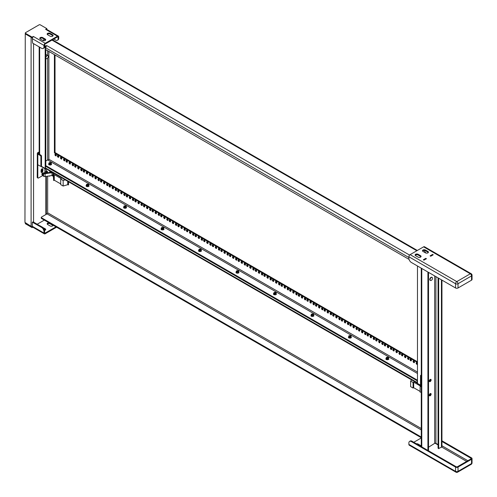 <?xml version="1.0" encoding="UTF-8"?>
<svg xmlns="http://www.w3.org/2000/svg" width="497" height="497" viewBox="0 0 497 497"><rect width="100%" height="100%" fill="white"/><g stroke="black" fill="none" stroke-linecap="round" stroke-linejoin="round"><path stroke-width="0.75" d="M41.065 171.403A1.305 0.752 120 0 0 41.673 170.042L41.673 169.042M41.673 170.042L42.288 170.403L42.288 168.98L42.288 170.403A1.305 0.752 -60 0 1 41.102 172.105A1.305 0.752 120 0 0 42.288 170.403L42.904 170.757L42.904 169.334A1.305 0.752 120 0 0 42.636 168.738A1.305 0.752 120 0 0 41.63 169.086A1.305 0.752 120 0 0 41.065 170.403L41.065 171.819A1.305 0.752 120 0 0 41.332 172.416A1.305 0.752 120 0 0 42.338 172.068A1.305 0.752 120 0 0 42.904 170.757M32.342 226.613A1.739 1 180 0 1 31.1 226.321L31.1 37.275L25.335 33.858M44.32 220.103L37.238 224.19M31.1 226.321L24.956 222.42L25.26 33.902M420.561 385.2L417.474 383.423L417.474 265.994M45.649 46.942L45.569 45.979L46.73 45.587L45.649 46.942A1.739 1 120 0 0 45.5 47.718L45.5 49.489L409.062 259.391M417.356 383.181L417.325 383.131A1.739 1 -60 0 1 417.169 382.535L417.169 380.764L45.5 166.178L45.5 167.955A1.739 1 120 0 0 45.649 168.551L417.393 383.249M45.5 166.178L46.115 165.824L417.474 380.23M40.971 166.048L45.19 168.483L45.19 46.83L44.6 46.488A3.473 2.007 60 0 1 43.879 48.079L43.264 48.433A3.473 2.007 60 0 1 41.524 48.259L32.622 43.115L32.311 38.685L43.984 45.42A1.739 1 -60 0 1 45.215 43.295L33.342 36.443L32.112 37.151L25.552 33.361A0.87 0.503 180 0 1 25.297 33.007A0.87 0.503 180 0 1 25.552 32.653L39.07 24.85A0.87 0.503 180 0 1 40.3 24.85L46.861 28.64L45.631 29.348L57.497 36.2L45.215 43.295M45.606 46.122L45.569 46.693L46.19 46.973M44.581 39.381L42.736 40.443A1.739 1 0 0 0 44.649 40.673A1.739 1 0 0 0 45.724 39.748A1.739 1 0 0 0 45.215 39.039L42.754 37.617A1.739 1 0 0 0 40.86 37.399A1.739 1 0 0 0 39.791 38.325A1.739 1 0 0 0 40.3 39.039L42.754 40.456M44.6 45.42L45.569 45.979M58.093 157.226A0.975 0.565 60 0 1 57.453 156.369A0.975 0.565 60 0 1 57.602 155.586A0.975 0.565 60 0 1 58.584 156.145A0.975 0.565 60 0 1 58.584 157.276A0.975 0.565 60 0 1 58.093 157.226M58.019 155.592A0.975 0.565 -120 0 0 58.708 156.872A0.975 0.565 -120 0 0 58.783 156.909M61.162 159.003A0.975 0.565 60 0 1 60.528 158.139A0.975 0.565 60 0 1 60.677 157.356A0.975 0.565 60 0 1 61.653 157.922A0.975 0.565 60 0 1 61.653 159.046A0.975 0.565 60 0 1 61.162 159.003M61.094 157.369A0.975 0.565 -120 0 0 61.777 158.642A0.975 0.565 -120 0 0 61.852 158.68M64.237 160.773A0.975 0.565 60 0 1 63.597 159.91A0.975 0.565 60 0 1 63.746 159.133A0.975 0.565 60 0 1 64.722 159.692A0.975 0.565 60 0 1 64.722 160.823A0.975 0.565 60 0 1 64.237 160.773M64.163 159.139A0.975 0.565 -120 0 0 64.852 160.419A0.975 0.565 -120 0 0 64.921 160.456M66.691 162.19A0.975 0.565 60 0 1 66.058 161.332A0.975 0.565 60 0 1 66.207 160.55A0.975 0.565 60 0 1 67.182 161.115A0.975 0.565 60 0 1 67.182 162.239A0.975 0.565 60 0 1 66.691 162.19M66.623 160.562A0.975 0.565 -120 0 0 67.306 161.836A0.975 0.565 -120 0 0 67.381 161.873M69.766 163.967A0.975 0.565 60 0 1 69.126 163.103A0.975 0.565 60 0 1 69.276 162.32A0.975 0.565 60 0 1 70.251 162.886A0.975 0.565 60 0 1 70.251 164.016A0.975 0.565 60 0 1 69.766 163.967M69.692 162.333A0.975 0.565 -120 0 0 70.381 163.612A0.975 0.565 -120 0 0 70.45 163.65M72.835 165.737A0.975 0.565 60 0 1 72.202 164.88A0.975 0.565 60 0 1 72.351 164.097A0.975 0.565 60 0 1 73.326 164.662A0.975 0.565 60 0 1 73.326 165.787A0.975 0.565 60 0 1 72.835 165.737M72.767 164.109A0.975 0.565 -120 0 0 73.45 165.383A0.975 0.565 -120 0 0 73.525 165.42M75.296 167.16A0.975 0.565 60 0 1 74.656 166.296A0.975 0.565 60 0 1 74.805 165.513A0.975 0.565 60 0 1 75.78 166.079A0.975 0.565 60 0 1 75.78 167.203A0.975 0.565 60 0 1 75.296 167.16M75.221 165.526A0.975 0.565 -120 0 0 75.911 166.806A0.975 0.565 -120 0 0 75.979 166.843M78.364 168.93A0.975 0.565 60 0 1 77.731 168.073A0.975 0.565 60 0 1 77.88 167.29A0.975 0.565 60 0 1 78.855 167.849A0.975 0.565 60 0 1 78.855 168.98A0.975 0.565 60 0 1 78.364 168.93M78.296 167.296A0.975 0.565 -120 0 0 78.98 168.576A0.975 0.565 -120 0 0 79.054 168.613M81.44 170.707A0.975 0.565 60 0 1 80.8 169.844A0.975 0.565 60 0 1 80.949 169.061A0.975 0.565 60 0 1 81.924 169.626A0.975 0.565 60 0 1 81.924 170.751A0.975 0.565 60 0 1 81.44 170.707M81.365 169.073A0.975 0.565 -120 0 0 82.055 170.347A0.975 0.565 -120 0 0 82.123 170.384M83.894 172.124A0.975 0.565 60 0 1 83.26 171.26A0.975 0.565 60 0 1 83.409 170.477A0.975 0.565 60 0 1 84.384 171.043A0.975 0.565 60 0 1 84.384 172.173A0.975 0.565 60 0 1 83.894 172.124M83.825 170.49A0.975 0.565 -120 0 0 84.509 171.769A0.975 0.565 -120 0 0 84.583 171.807M86.969 173.894A0.975 0.565 60 0 1 86.329 173.037A0.975 0.565 60 0 1 86.478 172.254A0.975 0.565 60 0 1 87.453 172.819A0.975 0.565 60 0 1 87.453 173.944A0.975 0.565 60 0 1 86.969 173.894M86.894 172.266A0.975 0.565 -120 0 0 87.584 173.54A0.975 0.565 -120 0 0 87.652 173.577M90.038 175.671A0.975 0.565 60 0 1 89.398 174.807A0.975 0.565 60 0 1 89.553 174.025A0.975 0.565 60 0 1 90.529 174.59A0.975 0.565 60 0 1 90.529 175.721A0.975 0.565 60 0 1 90.038 175.671M89.963 174.037A0.975 0.565 -120 0 0 90.653 175.317A0.975 0.565 -120 0 0 90.727 175.354M92.498 177.087A0.975 0.565 60 0 1 91.858 176.23A0.975 0.565 60 0 1 92.007 175.447A0.975 0.565 60 0 1 92.982 176.006A0.975 0.565 60 0 1 92.982 177.137A0.975 0.565 60 0 1 92.498 177.087M92.423 175.46A0.975 0.565 -120 0 0 93.113 176.733A0.975 0.565 -120 0 0 93.181 176.77M95.567 178.864A0.975 0.565 60 0 1 94.927 178.001A0.975 0.565 60 0 1 95.076 177.218A0.975 0.565 60 0 1 96.058 177.783A0.975 0.565 60 0 1 96.058 178.908A0.975 0.565 60 0 1 95.567 178.864M95.492 177.23A0.975 0.565 -120 0 0 96.182 178.51A0.975 0.565 -120 0 0 96.256 178.547M98.642 180.635A0.975 0.565 60 0 1 98.002 179.777A0.975 0.565 60 0 1 98.151 178.995A0.975 0.565 60 0 1 99.127 179.554A0.975 0.565 60 0 1 99.127 180.684A0.975 0.565 60 0 1 98.642 180.635M98.568 179.001A0.975 0.565 -120 0 0 99.251 180.281A0.975 0.565 -120 0 0 99.325 180.318M101.096 182.051A0.975 0.565 60 0 1 100.456 181.194A0.975 0.565 60 0 1 100.605 180.411A0.975 0.565 60 0 1 101.587 180.976A0.975 0.565 60 0 1 101.587 182.101A0.975 0.565 60 0 1 101.096 182.051M101.021 180.423A0.975 0.565 -120 0 0 101.711 181.697A0.975 0.565 -120 0 0 101.786 181.734M104.165 183.828A0.975 0.565 60 0 1 103.531 182.964A0.975 0.565 60 0 1 103.68 182.182A0.975 0.565 60 0 1 104.656 182.747A0.975 0.565 60 0 1 104.656 183.878A0.975 0.565 60 0 1 104.165 183.828M104.097 182.194A0.975 0.565 -120 0 0 104.78 183.474A0.975 0.565 -120 0 0 104.855 183.511M107.24 185.598A0.975 0.565 60 0 1 106.6 184.741A0.975 0.565 60 0 1 106.749 183.958A0.975 0.565 60 0 1 107.731 184.524A0.975 0.565 60 0 1 107.731 185.648A0.975 0.565 60 0 1 107.24 185.598M107.166 183.971A0.975 0.565 -120 0 0 107.855 185.244A0.975 0.565 -120 0 0 107.924 185.282M109.694 187.021A0.975 0.565 60 0 1 109.06 186.158A0.975 0.565 60 0 1 109.21 185.375A0.975 0.565 60 0 1 110.185 185.94A0.975 0.565 60 0 1 110.185 187.071A0.975 0.565 60 0 1 109.694 187.021M109.626 185.387A0.975 0.565 -120 0 0 110.309 186.667A0.975 0.565 -120 0 0 110.384 186.704M112.769 188.792A0.975 0.565 60 0 1 112.129 187.934A0.975 0.565 60 0 1 112.279 187.152A0.975 0.565 60 0 1 113.254 187.717A0.975 0.565 60 0 1 113.254 188.841A0.975 0.565 60 0 1 112.769 188.792M112.695 187.164A0.975 0.565 -120 0 0 113.384 188.438A0.975 0.565 -120 0 0 113.453 188.475M115.838 190.568A0.975 0.565 60 0 1 115.205 189.705A0.975 0.565 60 0 1 115.354 188.922A0.975 0.565 60 0 1 116.329 189.487A0.975 0.565 60 0 1 116.329 190.612A0.975 0.565 60 0 1 115.838 190.568M115.77 188.935A0.975 0.565 -120 0 0 116.453 190.214A0.975 0.565 -120 0 0 116.528 190.252M118.298 191.985A0.975 0.565 60 0 1 117.659 191.128A0.975 0.565 60 0 1 117.808 190.345A0.975 0.565 60 0 1 118.783 190.904A0.975 0.565 60 0 1 118.783 192.035A0.975 0.565 60 0 1 118.298 191.985M118.224 190.351A0.975 0.565 -120 0 0 118.913 191.631A0.975 0.565 -120 0 0 118.982 191.668M121.367 193.762A0.975 0.565 60 0 1 120.734 192.898A0.975 0.565 60 0 1 120.883 192.115A0.975 0.565 60 0 1 121.858 192.681A0.975 0.565 60 0 1 121.858 193.805A0.975 0.565 60 0 1 121.367 193.762M121.299 192.128A0.975 0.565 -120 0 0 121.982 193.401A0.975 0.565 -120 0 0 122.057 193.439M124.443 195.532A0.975 0.565 60 0 1 123.803 194.669A0.975 0.565 60 0 1 123.952 193.886A0.975 0.565 60 0 1 124.927 194.451A0.975 0.565 60 0 1 124.927 195.582A0.975 0.565 60 0 1 124.443 195.532M124.368 193.898A0.975 0.565 -120 0 0 125.058 195.178A0.975 0.565 -120 0 0 125.126 195.215M126.897 196.949A0.975 0.565 60 0 1 126.263 196.091A0.975 0.565 60 0 1 126.412 195.309A0.975 0.565 60 0 1 127.387 195.874A0.975 0.565 60 0 1 127.387 196.998A0.975 0.565 60 0 1 126.897 196.949M126.828 195.321A0.975 0.565 -120 0 0 127.512 196.595A0.975 0.565 -120 0 0 127.586 196.632M129.972 198.725A0.975 0.565 60 0 1 129.332 197.862A0.975 0.565 60 0 1 129.481 197.079A0.975 0.565 60 0 1 130.456 197.644A0.975 0.565 60 0 1 130.456 198.775A0.975 0.565 60 0 1 129.972 198.725M129.897 197.092A0.975 0.565 -120 0 0 130.587 198.371A0.975 0.565 -120 0 0 130.655 198.409M133.041 200.496A0.975 0.565 60 0 1 132.401 199.639A0.975 0.565 60 0 1 132.556 198.856A0.975 0.565 60 0 1 133.531 199.421A0.975 0.565 60 0 1 133.531 200.546A0.975 0.565 60 0 1 133.041 200.496M132.966 198.868A0.975 0.565 -120 0 0 133.656 200.142A0.975 0.565 -120 0 0 133.73 200.179M135.501 201.919A0.975 0.565 60 0 1 134.861 201.055A0.975 0.565 60 0 1 135.01 200.272A0.975 0.565 60 0 1 135.985 200.838A0.975 0.565 60 0 1 135.985 201.962A0.975 0.565 60 0 1 135.501 201.919M135.426 200.285A0.975 0.565 -120 0 0 136.116 201.565A0.975 0.565 -120 0 0 136.184 201.602M138.57 203.689A0.975 0.565 60 0 1 137.93 202.832A0.975 0.565 60 0 1 138.085 202.049A0.975 0.565 60 0 1 139.061 202.608A0.975 0.565 60 0 1 139.061 203.739A0.975 0.565 60 0 1 138.57 203.689M138.495 202.055A0.975 0.565 -120 0 0 139.185 203.335A0.975 0.565 -120 0 0 139.259 203.372M141.645 205.466A0.975 0.565 60 0 1 141.005 204.602A0.975 0.565 60 0 1 141.154 203.82A0.975 0.565 60 0 1 142.13 204.385A0.975 0.565 60 0 1 142.13 205.51A0.975 0.565 60 0 1 141.645 205.466M141.57 203.832A0.975 0.565 -120 0 0 142.254 205.106A0.975 0.565 -120 0 0 142.328 205.143M144.099 206.882A0.975 0.565 60 0 1 143.459 206.019A0.975 0.565 60 0 1 143.608 205.236A0.975 0.565 60 0 1 144.59 205.801A0.975 0.565 60 0 1 144.59 206.932A0.975 0.565 60 0 1 144.099 206.882M144.024 205.249A0.975 0.565 -120 0 0 144.714 206.528A0.975 0.565 -120 0 0 144.789 206.566M147.174 208.653A0.975 0.565 60 0 1 146.534 207.796A0.975 0.565 60 0 1 146.683 207.013A0.975 0.565 60 0 1 147.659 207.578A0.975 0.565 60 0 1 147.659 208.703A0.975 0.565 60 0 1 147.174 208.653M147.1 207.025A0.975 0.565 -120 0 0 147.783 208.299A0.975 0.565 -120 0 0 147.857 208.336M150.243 210.43A0.975 0.565 60 0 1 149.603 209.566A0.975 0.565 60 0 1 149.752 208.783A0.975 0.565 60 0 1 150.734 209.349A0.975 0.565 60 0 1 150.734 210.48A0.975 0.565 60 0 1 150.243 210.43M150.169 208.796A0.975 0.565 -120 0 0 150.858 210.076A0.975 0.565 -120 0 0 150.926 210.113M152.697 211.846A0.975 0.565 60 0 1 152.063 210.989A0.975 0.565 60 0 1 152.212 210.206A0.975 0.565 60 0 1 153.188 210.765A0.975 0.565 60 0 1 153.188 211.896A0.975 0.565 60 0 1 152.697 211.846M152.629 210.212A0.975 0.565 -120 0 0 153.312 211.492A0.975 0.565 -120 0 0 153.387 211.529M155.772 213.623A0.975 0.565 60 0 1 155.132 212.759A0.975 0.565 60 0 1 155.281 211.977A0.975 0.565 60 0 1 156.263 212.542A0.975 0.565 60 0 1 156.263 213.667A0.975 0.565 60 0 1 155.772 213.623M155.698 211.989A0.975 0.565 -120 0 0 156.387 213.269A0.975 0.565 -120 0 0 156.456 213.306M158.841 215.394A0.975 0.565 60 0 1 158.208 214.536A0.975 0.565 60 0 1 158.357 213.753A0.975 0.565 60 0 1 159.332 214.313A0.975 0.565 60 0 1 159.332 215.443A0.975 0.565 60 0 1 158.841 215.394M158.773 213.76A0.975 0.565 -120 0 0 159.456 215.039A0.975 0.565 -120 0 0 159.531 215.077M161.301 216.81A0.975 0.565 60 0 1 160.661 215.953A0.975 0.565 60 0 1 160.811 215.17A0.975 0.565 60 0 1 161.786 215.735A0.975 0.565 60 0 1 161.786 216.86A0.975 0.565 60 0 1 161.301 216.81M161.227 215.182A0.975 0.565 -120 0 0 161.916 216.456A0.975 0.565 -120 0 0 161.985 216.493M164.37 218.587A0.975 0.565 60 0 1 163.737 217.723A0.975 0.565 60 0 1 163.886 216.94A0.975 0.565 60 0 1 164.861 217.506A0.975 0.565 60 0 1 164.861 218.637A0.975 0.565 60 0 1 164.37 218.587M164.302 216.953A0.975 0.565 -120 0 0 164.985 218.233A0.975 0.565 -120 0 0 165.06 218.27M167.446 220.357A0.975 0.565 60 0 1 166.806 219.5A0.975 0.565 60 0 1 166.955 218.717A0.975 0.565 60 0 1 167.93 219.283A0.975 0.565 60 0 1 167.93 220.407A0.975 0.565 60 0 1 167.446 220.357M167.371 218.73A0.975 0.565 -120 0 0 168.061 220.003A0.975 0.565 -120 0 0 168.129 220.041M169.899 221.78A0.975 0.565 60 0 1 169.266 220.917A0.975 0.565 60 0 1 169.415 220.134A0.975 0.565 60 0 1 170.39 220.699A0.975 0.565 60 0 1 170.39 221.83A0.975 0.565 60 0 1 169.899 221.78M169.831 220.146A0.975 0.565 -120 0 0 170.514 221.426A0.975 0.565 -120 0 0 170.589 221.463M172.975 223.551A0.975 0.565 60 0 1 172.335 222.693A0.975 0.565 60 0 1 172.484 221.91A0.975 0.565 60 0 1 173.459 222.47A0.975 0.565 60 0 1 173.459 223.6A0.975 0.565 60 0 1 172.975 223.551M172.9 221.917A0.975 0.565 -120 0 0 173.59 223.196A0.975 0.565 -120 0 0 173.658 223.234M176.044 225.327A0.975 0.565 60 0 1 175.404 224.464A0.975 0.565 60 0 1 175.559 223.681A0.975 0.565 60 0 1 176.534 224.246A0.975 0.565 60 0 1 176.534 225.371A0.975 0.565 60 0 1 176.044 225.327M175.975 223.693A0.975 0.565 -120 0 0 176.659 224.973A0.975 0.565 -120 0 0 176.733 225.011M178.504 226.744A0.975 0.565 60 0 1 177.864 225.88A0.975 0.565 60 0 1 178.013 225.104A0.975 0.565 60 0 1 178.988 225.663A0.975 0.565 60 0 1 178.988 226.794A0.975 0.565 60 0 1 178.504 226.744M178.429 225.11A0.975 0.565 -120 0 0 179.119 226.39A0.975 0.565 -120 0 0 179.187 226.427M181.573 228.514A0.975 0.565 60 0 1 180.933 227.657A0.975 0.565 60 0 1 181.088 226.874A0.975 0.565 60 0 1 182.064 227.44A0.975 0.565 60 0 1 182.064 228.564A0.975 0.565 60 0 1 181.573 228.514M181.498 226.887A0.975 0.565 -120 0 0 182.188 228.16A0.975 0.565 -120 0 0 182.262 228.198M184.648 230.291A0.975 0.565 60 0 1 184.008 229.428A0.975 0.565 60 0 1 184.157 228.645A0.975 0.565 60 0 1 185.132 229.21A0.975 0.565 60 0 1 185.132 230.341A0.975 0.565 60 0 1 184.648 230.291M184.573 228.657A0.975 0.565 -120 0 0 185.257 229.937A0.975 0.565 -120 0 0 185.331 229.974M187.102 231.708A0.975 0.565 60 0 1 186.462 230.85A0.975 0.565 60 0 1 186.617 230.068A0.975 0.565 60 0 1 187.593 230.633A0.975 0.565 60 0 1 187.593 231.757A0.975 0.565 60 0 1 187.102 231.708M187.027 230.08A0.975 0.565 -120 0 0 187.717 231.353A0.975 0.565 -120 0 0 187.791 231.391M190.177 233.484A0.975 0.565 60 0 1 189.537 232.621A0.975 0.565 60 0 1 189.686 231.838A0.975 0.565 60 0 1 190.662 232.403A0.975 0.565 60 0 1 190.662 233.534A0.975 0.565 60 0 1 190.177 233.484M190.102 231.85A0.975 0.565 -120 0 0 190.786 233.13A0.975 0.565 -120 0 0 190.86 233.168M193.246 235.255A0.975 0.565 60 0 1 192.606 234.398A0.975 0.565 60 0 1 192.755 233.615A0.975 0.565 60 0 1 193.737 234.174A0.975 0.565 60 0 1 193.737 235.305A0.975 0.565 60 0 1 193.246 235.255M193.171 233.621A0.975 0.565 -120 0 0 193.861 234.901A0.975 0.565 -120 0 0 193.936 234.938M195.706 236.678A0.975 0.565 60 0 1 195.066 235.814A0.975 0.565 60 0 1 195.215 235.031A0.975 0.565 60 0 1 196.191 235.597A0.975 0.565 60 0 1 196.191 236.721A0.975 0.565 60 0 1 195.706 236.678M195.632 235.044A0.975 0.565 -120 0 0 196.315 236.317A0.975 0.565 -120 0 0 196.39 236.355M198.775 238.448A0.975 0.565 60 0 1 198.135 237.591A0.975 0.565 60 0 1 198.284 236.808A0.975 0.565 60 0 1 199.266 237.367A0.975 0.565 60 0 1 199.266 238.498A0.975 0.565 60 0 1 198.775 238.448M198.701 236.814A0.975 0.565 -120 0 0 199.39 238.094A0.975 0.565 -120 0 0 199.459 238.131M201.844 240.219A0.975 0.565 60 0 1 201.21 239.361A0.975 0.565 60 0 1 201.36 238.579A0.975 0.565 60 0 1 202.335 239.144A0.975 0.565 60 0 1 202.335 240.268A0.975 0.565 60 0 1 201.844 240.219M201.776 238.591A0.975 0.565 -120 0 0 202.459 239.865A0.975 0.565 -120 0 0 202.534 239.902M204.304 241.641A0.975 0.565 60 0 1 203.664 240.778A0.975 0.565 60 0 1 203.813 239.995A0.975 0.565 60 0 1 204.795 240.56A0.975 0.565 60 0 1 204.795 241.691A0.975 0.565 60 0 1 204.304 241.641M204.23 240.008A0.975 0.565 -120 0 0 204.919 241.287A0.975 0.565 -120 0 0 204.988 241.325M207.373 243.412A0.975 0.565 60 0 1 206.74 242.555A0.975 0.565 60 0 1 206.889 241.772A0.975 0.565 60 0 1 207.864 242.337A0.975 0.565 60 0 1 207.864 243.462A0.975 0.565 60 0 1 207.373 243.412M207.305 241.784A0.975 0.565 -120 0 0 207.988 243.058A0.975 0.565 -120 0 0 208.063 243.095M210.448 245.189A0.975 0.565 60 0 1 209.809 244.325A0.975 0.565 60 0 1 209.958 243.542A0.975 0.565 60 0 1 210.933 244.108A0.975 0.565 60 0 1 210.933 245.238A0.975 0.565 60 0 1 210.448 245.189M210.374 243.555A0.975 0.565 -120 0 0 211.063 244.835A0.975 0.565 -120 0 0 211.132 244.872M212.902 246.605A0.975 0.565 60 0 1 212.269 245.748A0.975 0.565 60 0 1 212.418 244.965A0.975 0.565 60 0 1 213.393 245.524A0.975 0.565 60 0 1 213.393 246.655A0.975 0.565 60 0 1 212.902 246.605M212.834 244.971A0.975 0.565 -120 0 0 213.517 246.251A0.975 0.565 -120 0 0 213.592 246.288M215.978 248.382A0.975 0.565 60 0 1 215.338 247.518A0.975 0.565 60 0 1 215.487 246.736A0.975 0.565 60 0 1 216.462 247.301A0.975 0.565 60 0 1 216.462 248.425A0.975 0.565 60 0 1 215.978 248.382M215.903 246.748A0.975 0.565 -120 0 0 216.593 248.022A0.975 0.565 -120 0 0 216.661 248.065M219.047 250.153A0.975 0.565 60 0 1 218.413 249.295A0.975 0.565 60 0 1 218.562 248.512A0.975 0.565 60 0 1 219.537 249.072A0.975 0.565 60 0 1 219.537 250.202A0.975 0.565 60 0 1 219.047 250.153M218.978 248.519A0.975 0.565 -120 0 0 219.662 249.798A0.975 0.565 -120 0 0 219.736 249.836M221.507 251.569A0.975 0.565 60 0 1 220.867 250.712A0.975 0.565 60 0 1 221.016 249.929A0.975 0.565 60 0 1 221.991 250.494A0.975 0.565 60 0 1 221.991 251.619A0.975 0.565 60 0 1 221.507 251.569M221.432 249.941A0.975 0.565 -120 0 0 222.122 251.215A0.975 0.565 -120 0 0 222.19 251.252M224.576 253.346A0.975 0.565 60 0 1 223.936 252.482A0.975 0.565 60 0 1 224.091 251.699A0.975 0.565 60 0 1 225.066 252.265A0.975 0.565 60 0 1 225.066 253.395A0.975 0.565 60 0 1 224.576 253.346M224.507 251.712A0.975 0.565 -120 0 0 225.191 252.992A0.975 0.565 -120 0 0 225.265 253.029M227.651 255.116A0.975 0.565 60 0 1 227.011 254.259A0.975 0.565 60 0 1 227.16 253.476A0.975 0.565 60 0 1 228.135 254.042A0.975 0.565 60 0 1 228.135 255.166A0.975 0.565 60 0 1 227.651 255.116M227.576 253.489A0.975 0.565 -120 0 0 228.26 254.762A0.975 0.565 -120 0 0 228.334 254.799M230.105 256.539A0.975 0.565 60 0 1 229.465 255.675A0.975 0.565 60 0 1 229.62 254.893A0.975 0.565 60 0 1 230.596 255.458A0.975 0.565 60 0 1 230.596 256.582A0.975 0.565 60 0 1 230.105 256.539M230.036 254.905A0.975 0.565 -120 0 0 230.72 256.185A0.975 0.565 -120 0 0 230.794 256.222M233.18 258.31A0.975 0.565 60 0 1 232.54 257.452A0.975 0.565 60 0 1 232.689 256.669A0.975 0.565 60 0 1 233.665 257.229A0.975 0.565 60 0 1 233.665 258.359A0.975 0.565 60 0 1 233.18 258.31M233.105 256.676A0.975 0.565 -120 0 0 233.789 257.955A0.975 0.565 -120 0 0 233.863 257.993M236.249 260.086A0.975 0.565 60 0 1 235.609 259.223A0.975 0.565 60 0 1 235.758 258.44A0.975 0.565 60 0 1 236.74 259.005A0.975 0.565 60 0 1 236.74 260.13A0.975 0.565 60 0 1 236.249 260.086M236.174 258.452A0.975 0.565 -120 0 0 236.864 259.732A0.975 0.565 -120 0 0 236.939 259.769M238.709 261.503A0.975 0.565 60 0 1 238.069 260.639A0.975 0.565 60 0 1 238.218 259.856A0.975 0.565 60 0 1 239.194 260.422A0.975 0.565 60 0 1 239.194 261.552A0.975 0.565 60 0 1 238.709 261.503M238.635 259.869A0.975 0.565 -120 0 0 239.318 261.149A0.975 0.565 -120 0 0 239.392 261.186M241.778 263.273A0.975 0.565 60 0 1 241.138 262.416A0.975 0.565 60 0 1 241.287 261.633A0.975 0.565 60 0 1 242.269 262.199A0.975 0.565 60 0 1 242.269 263.323A0.975 0.565 60 0 1 241.778 263.273M241.704 261.646A0.975 0.565 -120 0 0 242.393 262.919A0.975 0.565 -120 0 0 242.468 262.956M244.847 265.05A0.975 0.565 60 0 1 244.213 264.187A0.975 0.565 60 0 1 244.362 263.404A0.975 0.565 60 0 1 245.338 263.969A0.975 0.565 60 0 1 245.338 265.1A0.975 0.565 60 0 1 244.847 265.05M244.779 263.416A0.975 0.565 -120 0 0 245.462 264.696A0.975 0.565 -120 0 0 245.537 264.733M247.307 266.467A0.975 0.565 60 0 1 246.667 265.609A0.975 0.565 60 0 1 246.816 264.826A0.975 0.565 60 0 1 247.798 265.392A0.975 0.565 60 0 1 247.798 266.516A0.975 0.565 60 0 1 247.307 266.467M247.233 264.839A0.975 0.565 -120 0 0 247.922 266.112A0.975 0.565 -120 0 0 247.991 266.15M250.376 268.243A0.975 0.565 60 0 1 249.742 267.38A0.975 0.565 60 0 1 249.892 266.597A0.975 0.565 60 0 1 250.867 267.162A0.975 0.565 60 0 1 250.867 268.287A0.975 0.565 60 0 1 250.376 268.243M250.308 266.609A0.975 0.565 -120 0 0 250.991 267.889A0.975 0.565 -120 0 0 251.066 267.926M253.451 270.014A0.975 0.565 60 0 1 252.811 269.157A0.975 0.565 60 0 1 252.961 268.374A0.975 0.565 60 0 1 253.936 268.933A0.975 0.565 60 0 1 253.936 270.064A0.975 0.565 60 0 1 253.451 270.014M253.377 268.38A0.975 0.565 -120 0 0 254.066 269.66A0.975 0.565 -120 0 0 254.135 269.697M255.905 271.437A0.975 0.565 60 0 1 255.272 270.573A0.975 0.565 60 0 1 255.421 269.79A0.975 0.565 60 0 1 256.396 270.356A0.975 0.565 60 0 1 256.396 271.48A0.975 0.565 60 0 1 255.905 271.437M255.837 269.803A0.975 0.565 -120 0 0 256.52 271.076A0.975 0.565 -120 0 0 256.595 271.113M258.98 273.207A0.975 0.565 60 0 1 258.341 272.344A0.975 0.565 60 0 1 258.49 271.567A0.975 0.565 60 0 1 259.465 272.126A0.975 0.565 60 0 1 259.465 273.257A0.975 0.565 60 0 1 258.98 273.207M258.906 271.573A0.975 0.565 -120 0 0 259.596 272.853A0.975 0.565 -120 0 0 259.664 272.89M262.049 274.978A0.975 0.565 60 0 1 261.416 274.12A0.975 0.565 60 0 1 261.565 273.338A0.975 0.565 60 0 1 262.54 273.903A0.975 0.565 60 0 1 262.54 275.027A0.975 0.565 60 0 1 262.049 274.978M261.981 273.35A0.975 0.565 -120 0 0 262.664 274.624A0.975 0.565 -120 0 0 262.739 274.661M264.51 276.4A0.975 0.565 60 0 1 263.87 275.537A0.975 0.565 60 0 1 264.019 274.754A0.975 0.565 60 0 1 264.994 275.319A0.975 0.565 60 0 1 264.994 276.45A0.975 0.565 60 0 1 264.51 276.4M264.435 274.766A0.975 0.565 -120 0 0 265.125 276.046A0.975 0.565 -120 0 0 265.193 276.083M267.579 278.171A0.975 0.565 60 0 1 266.945 277.314A0.975 0.565 60 0 1 267.094 276.531A0.975 0.565 60 0 1 268.069 277.096A0.975 0.565 60 0 1 268.069 278.221A0.975 0.565 60 0 1 267.579 278.171M267.51 276.543A0.975 0.565 -120 0 0 268.194 277.817A0.975 0.565 -120 0 0 268.268 277.854M270.654 279.948A0.975 0.565 60 0 1 270.014 279.084A0.975 0.565 60 0 1 270.163 278.301A0.975 0.565 60 0 1 271.138 278.867A0.975 0.565 60 0 1 271.138 279.991A0.975 0.565 60 0 1 270.654 279.948M270.579 278.314A0.975 0.565 -120 0 0 271.269 279.594A0.975 0.565 -120 0 0 271.337 279.631M273.108 281.364A0.975 0.565 60 0 1 272.468 280.507A0.975 0.565 60 0 1 272.623 279.724A0.975 0.565 60 0 1 273.598 280.283A0.975 0.565 60 0 1 273.598 281.414A0.975 0.565 60 0 1 273.108 281.364M273.039 279.73A0.975 0.565 -120 0 0 273.723 281.01A0.975 0.565 -120 0 0 273.797 281.047M276.183 283.141A0.975 0.565 60 0 1 275.543 282.277A0.975 0.565 60 0 1 275.692 281.495A0.975 0.565 60 0 1 276.667 282.06A0.975 0.565 60 0 1 276.667 283.184A0.975 0.565 60 0 1 276.183 283.141M276.108 281.507A0.975 0.565 -120 0 0 276.792 282.781A0.975 0.565 -120 0 0 276.866 282.818M279.252 284.911A0.975 0.565 60 0 1 278.612 284.048A0.975 0.565 60 0 1 278.761 283.271A0.975 0.565 60 0 1 279.743 283.83A0.975 0.565 60 0 1 279.743 284.961A0.975 0.565 60 0 1 279.252 284.911M279.177 283.278A0.975 0.565 -120 0 0 279.867 284.557A0.975 0.565 -120 0 0 279.941 284.595M281.712 286.328A0.975 0.565 60 0 1 281.072 285.471A0.975 0.565 60 0 1 281.221 284.688A0.975 0.565 60 0 1 282.197 285.253A0.975 0.565 60 0 1 282.197 286.378A0.975 0.565 60 0 1 281.712 286.328M281.637 284.7A0.975 0.565 -120 0 0 282.321 285.974A0.975 0.565 -120 0 0 282.395 286.011M284.781 288.105A0.975 0.565 60 0 1 284.141 287.241A0.975 0.565 60 0 1 284.29 286.458A0.975 0.565 60 0 1 285.272 287.024A0.975 0.565 60 0 1 285.272 288.154A0.975 0.565 60 0 1 284.781 288.105M284.706 286.471A0.975 0.565 -120 0 0 285.396 287.751A0.975 0.565 -120 0 0 285.471 287.788M287.85 289.875A0.975 0.565 60 0 1 287.216 289.018A0.975 0.565 60 0 1 287.365 288.235A0.975 0.565 60 0 1 288.341 288.8A0.975 0.565 60 0 1 288.341 289.925A0.975 0.565 60 0 1 287.85 289.875M287.782 288.248A0.975 0.565 -120 0 0 288.465 289.521A0.975 0.565 -120 0 0 288.54 289.558M290.31 291.298A0.975 0.565 60 0 1 289.67 290.434A0.975 0.565 60 0 1 289.819 289.652A0.975 0.565 60 0 1 290.801 290.217A0.975 0.565 60 0 1 290.801 291.341A0.975 0.565 60 0 1 290.31 291.298M290.236 289.664A0.975 0.565 -120 0 0 290.925 290.944A0.975 0.565 -120 0 0 291 290.981M293.379 293.068A0.975 0.565 60 0 1 292.745 292.211A0.975 0.565 60 0 1 292.895 291.428A0.975 0.565 60 0 1 293.87 291.988A0.975 0.565 60 0 1 293.87 293.118A0.975 0.565 60 0 1 293.379 293.068M293.311 291.435A0.975 0.565 -120 0 0 293.994 292.714A0.975 0.565 -120 0 0 294.069 292.752M296.454 294.845A0.975 0.565 60 0 1 295.814 293.982A0.975 0.565 60 0 1 295.963 293.199A0.975 0.565 60 0 1 296.939 293.764A0.975 0.565 60 0 1 296.939 294.889A0.975 0.565 60 0 1 296.454 294.845M296.38 293.211A0.975 0.565 -120 0 0 297.069 294.485A0.975 0.565 -120 0 0 297.138 294.522M298.908 296.262A0.975 0.565 60 0 1 298.275 295.398A0.975 0.565 60 0 1 298.424 294.615A0.975 0.565 60 0 1 299.399 295.181A0.975 0.565 60 0 1 299.399 296.311A0.975 0.565 60 0 1 298.908 296.262M298.84 294.628A0.975 0.565 -120 0 0 299.523 295.908A0.975 0.565 -120 0 0 299.598 295.945M301.983 298.032A0.975 0.565 60 0 1 301.344 297.175A0.975 0.565 60 0 1 301.493 296.392A0.975 0.565 60 0 1 302.468 296.957A0.975 0.565 60 0 1 302.468 298.082A0.975 0.565 60 0 1 301.983 298.032M301.909 296.405A0.975 0.565 -120 0 0 302.598 297.678A0.975 0.565 -120 0 0 302.667 297.715M305.052 299.809A0.975 0.565 60 0 1 304.419 298.945A0.975 0.565 60 0 1 304.568 298.163A0.975 0.565 60 0 1 305.543 298.728A0.975 0.565 60 0 1 305.543 299.859A0.975 0.565 60 0 1 305.052 299.809M304.984 298.175A0.975 0.565 -120 0 0 305.667 299.455A0.975 0.565 -120 0 0 305.742 299.492M307.513 301.225A0.975 0.565 60 0 1 306.873 300.368A0.975 0.565 60 0 1 307.022 299.585A0.975 0.565 60 0 1 307.997 300.145A0.975 0.565 60 0 1 307.997 301.275A0.975 0.565 60 0 1 307.513 301.225M307.438 299.592A0.975 0.565 -120 0 0 308.128 300.871A0.975 0.565 -120 0 0 308.196 300.909M310.582 303.002A0.975 0.565 60 0 1 309.948 302.139A0.975 0.565 60 0 1 310.097 301.356A0.975 0.565 60 0 1 311.072 301.921A0.975 0.565 60 0 1 311.072 303.046A0.975 0.565 60 0 1 310.582 303.002M310.513 301.368A0.975 0.565 -120 0 0 311.197 302.648A0.975 0.565 -120 0 0 311.271 302.685M313.657 304.773A0.975 0.565 60 0 1 313.017 303.915A0.975 0.565 60 0 1 313.166 303.133A0.975 0.565 60 0 1 314.141 303.692A0.975 0.565 60 0 1 314.141 304.823A0.975 0.565 60 0 1 313.657 304.773M313.582 303.139A0.975 0.565 -120 0 0 314.272 304.419A0.975 0.565 -120 0 0 314.34 304.456M316.111 306.189A0.975 0.565 60 0 1 315.477 305.332A0.975 0.565 60 0 1 315.626 304.549A0.975 0.565 60 0 1 316.601 305.115A0.975 0.565 60 0 1 316.601 306.239A0.975 0.565 60 0 1 316.111 306.189M316.042 304.562A0.975 0.565 -120 0 0 316.726 305.835A0.975 0.565 -120 0 0 316.8 305.872M319.186 307.966A0.975 0.565 60 0 1 318.546 307.103A0.975 0.565 60 0 1 318.695 306.32A0.975 0.565 60 0 1 319.67 306.885A0.975 0.565 60 0 1 319.67 308.016A0.975 0.565 60 0 1 319.186 307.966M319.111 306.332A0.975 0.565 -120 0 0 319.801 307.612A0.975 0.565 -120 0 0 319.869 307.649M322.255 309.737A0.975 0.565 60 0 1 321.615 308.879A0.975 0.565 60 0 1 321.764 308.097A0.975 0.565 60 0 1 322.746 308.662A0.975 0.565 60 0 1 322.746 309.786A0.975 0.565 60 0 1 322.255 309.737M322.18 308.109A0.975 0.565 -120 0 0 322.87 309.382A0.975 0.565 -120 0 0 322.944 309.42M324.715 311.159A0.975 0.565 60 0 1 324.075 310.296A0.975 0.565 60 0 1 324.224 309.513A0.975 0.565 60 0 1 325.2 310.078A0.975 0.565 60 0 1 325.2 311.209A0.975 0.565 60 0 1 324.715 311.159M324.64 309.525A0.975 0.565 -120 0 0 325.33 310.805A0.975 0.565 -120 0 0 325.398 310.842M327.784 312.93A0.975 0.565 60 0 1 327.144 312.073A0.975 0.565 60 0 1 327.293 311.29A0.975 0.565 60 0 1 328.275 311.849A0.975 0.565 60 0 1 328.275 312.98A0.975 0.565 60 0 1 327.784 312.93M327.709 311.302A0.975 0.565 -120 0 0 328.399 312.576A0.975 0.565 -120 0 0 328.474 312.613M330.853 314.707A0.975 0.565 60 0 1 330.219 313.843A0.975 0.565 60 0 1 330.368 313.06A0.975 0.565 60 0 1 331.344 313.626A0.975 0.565 60 0 1 331.344 314.75A0.975 0.565 60 0 1 330.853 314.707M330.785 313.073A0.975 0.565 -120 0 0 331.468 314.352A0.975 0.565 -120 0 0 331.542 314.39M333.313 316.123A0.975 0.565 60 0 1 332.673 315.266A0.975 0.565 60 0 1 332.822 314.483A0.975 0.565 60 0 1 333.804 315.042A0.975 0.565 60 0 1 333.804 316.173A0.975 0.565 60 0 1 333.313 316.123M333.238 314.489A0.975 0.565 -120 0 0 333.928 315.769A0.975 0.565 -120 0 0 334.003 315.806M336.382 317.894A0.975 0.565 60 0 1 335.748 317.036A0.975 0.565 60 0 1 335.897 316.254A0.975 0.565 60 0 1 336.873 316.819A0.975 0.565 60 0 1 336.873 317.943A0.975 0.565 60 0 1 336.382 317.894M336.314 316.266A0.975 0.565 -120 0 0 336.997 317.54A0.975 0.565 -120 0 0 337.072 317.577M339.457 319.67A0.975 0.565 60 0 1 338.817 318.807A0.975 0.565 60 0 1 338.966 318.024A0.975 0.565 60 0 1 339.942 318.589A0.975 0.565 60 0 1 339.942 319.72A0.975 0.565 60 0 1 339.457 319.67M339.383 318.037A0.975 0.565 -120 0 0 340.072 319.316A0.975 0.565 -120 0 0 340.141 319.354M341.911 321.087A0.975 0.565 60 0 1 341.277 320.23A0.975 0.565 60 0 1 341.427 319.447A0.975 0.565 60 0 1 342.402 320.012A0.975 0.565 60 0 1 342.402 321.137A0.975 0.565 60 0 1 341.911 321.087M341.843 319.459A0.975 0.565 -120 0 0 342.526 320.733A0.975 0.565 -120 0 0 342.601 320.77M344.986 322.864A0.975 0.565 60 0 1 344.346 322A0.975 0.565 60 0 1 344.496 321.217A0.975 0.565 60 0 1 345.471 321.783A0.975 0.565 60 0 1 345.471 322.913A0.975 0.565 60 0 1 344.986 322.864M344.912 321.23A0.975 0.565 -120 0 0 345.601 322.51A0.975 0.565 -120 0 0 345.67 322.547M348.055 324.634A0.975 0.565 60 0 1 347.422 323.777A0.975 0.565 60 0 1 347.571 322.994A0.975 0.565 60 0 1 348.546 323.559A0.975 0.565 60 0 1 348.546 324.684A0.975 0.565 60 0 1 348.055 324.634M347.987 323.007A0.975 0.565 -120 0 0 348.67 324.28A0.975 0.565 -120 0 0 348.745 324.317M350.515 326.057A0.975 0.565 60 0 1 349.876 325.193A0.975 0.565 60 0 1 350.025 324.411A0.975 0.565 60 0 1 351 324.976A0.975 0.565 60 0 1 351 326.1A0.975 0.565 60 0 1 350.515 326.057M350.441 324.423A0.975 0.565 -120 0 0 351.13 325.703A0.975 0.565 -120 0 0 351.199 325.74M353.584 327.827A0.975 0.565 60 0 1 352.951 326.97A0.975 0.565 60 0 1 353.1 326.187A0.975 0.565 60 0 1 354.075 326.746A0.975 0.565 60 0 1 354.075 327.877A0.975 0.565 60 0 1 353.584 327.827M353.516 326.194A0.975 0.565 -120 0 0 354.199 327.473A0.975 0.565 -120 0 0 354.274 327.511M356.66 329.604A0.975 0.565 60 0 1 356.02 328.741A0.975 0.565 60 0 1 356.169 327.958A0.975 0.565 60 0 1 357.144 328.523A0.975 0.565 60 0 1 357.144 329.648A0.975 0.565 60 0 1 356.66 329.604M356.585 327.97A0.975 0.565 -120 0 0 357.275 329.244A0.975 0.565 -120 0 0 357.343 329.281M359.114 331.021A0.975 0.565 60 0 1 358.48 330.157A0.975 0.565 60 0 1 358.629 329.374A0.975 0.565 60 0 1 359.604 329.94A0.975 0.565 60 0 1 359.604 331.07A0.975 0.565 60 0 1 359.114 331.021M359.045 329.387A0.975 0.565 -120 0 0 359.729 330.667A0.975 0.565 -120 0 0 359.803 330.704M362.189 332.791A0.975 0.565 60 0 1 361.549 331.934A0.975 0.565 60 0 1 361.698 331.151A0.975 0.565 60 0 1 362.673 331.716A0.975 0.565 60 0 1 362.673 332.841A0.975 0.565 60 0 1 362.189 332.791M362.114 331.164A0.975 0.565 -120 0 0 362.804 332.437A0.975 0.565 -120 0 0 362.872 332.474M365.258 334.568A0.975 0.565 60 0 1 364.618 333.704A0.975 0.565 60 0 1 364.773 332.922A0.975 0.565 60 0 1 365.749 333.487A0.975 0.565 60 0 1 365.749 334.618A0.975 0.565 60 0 1 365.258 334.568M365.183 332.934A0.975 0.565 -120 0 0 365.873 334.214A0.975 0.565 -120 0 0 365.947 334.251M367.718 335.984A0.975 0.565 60 0 1 367.078 335.127A0.975 0.565 60 0 1 367.227 334.344A0.975 0.565 60 0 1 368.202 334.903A0.975 0.565 60 0 1 368.202 336.034A0.975 0.565 60 0 1 367.718 335.984M367.643 334.351A0.975 0.565 -120 0 0 368.333 335.63A0.975 0.565 -120 0 0 368.401 335.668M370.787 337.761A0.975 0.565 60 0 1 370.147 336.898A0.975 0.565 60 0 1 370.296 336.115A0.975 0.565 60 0 1 371.278 336.68A0.975 0.565 60 0 1 371.278 337.805A0.975 0.565 60 0 1 370.787 337.761M370.712 336.127A0.975 0.565 -120 0 0 371.402 337.407A0.975 0.565 -120 0 0 371.476 337.444M373.862 339.532A0.975 0.565 60 0 1 373.222 338.674A0.975 0.565 60 0 1 373.371 337.892A0.975 0.565 60 0 1 374.347 338.451A0.975 0.565 60 0 1 374.347 339.581A0.975 0.565 60 0 1 373.862 339.532M373.787 337.898A0.975 0.565 -120 0 0 374.471 339.178A0.975 0.565 -120 0 0 374.545 339.215M376.316 340.948A0.975 0.565 60 0 1 375.676 340.091A0.975 0.565 60 0 1 375.825 339.308A0.975 0.565 60 0 1 376.807 339.873A0.975 0.565 60 0 1 376.807 340.998A0.975 0.565 60 0 1 376.316 340.948M376.241 339.321A0.975 0.565 -120 0 0 376.931 340.594A0.975 0.565 -120 0 0 377.006 340.631M379.385 342.725A0.975 0.565 60 0 1 378.751 341.861A0.975 0.565 60 0 1 378.9 341.079A0.975 0.565 60 0 1 379.876 341.644A0.975 0.565 60 0 1 379.876 342.775A0.975 0.565 60 0 1 379.385 342.725M379.317 341.091A0.975 0.565 -120 0 0 380 342.371A0.975 0.565 -120 0 0 380.075 342.408M382.46 344.496A0.975 0.565 60 0 1 381.82 343.638A0.975 0.565 60 0 1 381.969 342.855A0.975 0.565 60 0 1 382.951 343.421A0.975 0.565 60 0 1 382.951 344.545A0.975 0.565 60 0 1 382.46 344.496M382.386 342.868A0.975 0.565 -120 0 0 383.075 344.141A0.975 0.565 -120 0 0 383.144 344.179M384.914 345.918A0.975 0.565 60 0 1 384.28 345.055A0.975 0.565 60 0 1 384.429 344.272A0.975 0.565 60 0 1 385.405 344.837A0.975 0.565 60 0 1 385.405 345.962A0.975 0.565 60 0 1 384.914 345.918M384.846 344.284A0.975 0.565 -120 0 0 385.529 345.564A0.975 0.565 -120 0 0 385.604 345.601M387.989 347.689A0.975 0.565 60 0 1 387.349 346.831A0.975 0.565 60 0 1 387.498 346.049A0.975 0.565 60 0 1 388.474 346.608A0.975 0.565 60 0 1 388.474 347.738A0.975 0.565 60 0 1 387.989 347.689M387.915 346.055A0.975 0.565 -120 0 0 388.604 347.335A0.975 0.565 -120 0 0 388.673 347.372M391.058 349.466A0.975 0.565 60 0 1 390.425 348.602A0.975 0.565 60 0 1 390.574 347.819A0.975 0.565 60 0 1 391.549 348.385A0.975 0.565 60 0 1 391.549 349.509A0.975 0.565 60 0 1 391.058 349.466M390.99 347.832A0.975 0.565 -120 0 0 391.673 349.111A0.975 0.565 -120 0 0 391.748 349.149M393.518 350.882A0.975 0.565 60 0 1 392.878 350.018A0.975 0.565 60 0 1 393.028 349.242A0.975 0.565 60 0 1 394.003 349.801A0.975 0.565 60 0 1 394.003 350.932A0.975 0.565 60 0 1 393.518 350.882M393.444 349.248A0.975 0.565 -120 0 0 394.133 350.528A0.975 0.565 -120 0 0 394.202 350.565M396.587 352.653A0.975 0.565 60 0 1 395.954 351.795A0.975 0.565 60 0 1 396.103 351.012A0.975 0.565 60 0 1 397.078 351.578A0.975 0.565 60 0 1 397.078 352.702A0.975 0.565 60 0 1 396.587 352.653M396.519 351.025A0.975 0.565 -120 0 0 397.202 352.298A0.975 0.565 -120 0 0 397.277 352.336M399.663 354.429A0.975 0.565 60 0 1 399.023 353.566A0.975 0.565 60 0 1 399.172 352.783A0.975 0.565 60 0 1 400.147 353.348A0.975 0.565 60 0 1 400.147 354.479A0.975 0.565 60 0 1 399.663 354.429M399.588 352.795A0.975 0.565 -120 0 0 400.278 354.075A0.975 0.565 -120 0 0 400.346 354.112M402.116 355.846A0.975 0.565 60 0 1 401.483 354.988A0.975 0.565 60 0 1 401.632 354.206A0.975 0.565 60 0 1 402.607 354.771A0.975 0.565 60 0 1 402.607 355.895A0.975 0.565 60 0 1 402.116 355.846M402.048 354.218A0.975 0.565 -120 0 0 402.732 355.492A0.975 0.565 -120 0 0 402.806 355.529M405.192 357.623A0.975 0.565 60 0 1 404.552 356.759A0.975 0.565 60 0 1 404.701 355.976A0.975 0.565 60 0 1 405.676 356.542A0.975 0.565 60 0 1 405.676 357.672A0.975 0.565 60 0 1 405.192 357.623M405.117 355.989A0.975 0.565 -120 0 0 405.807 357.268A0.975 0.565 -120 0 0 405.875 357.306M408.261 359.393A0.975 0.565 60 0 1 407.621 358.536A0.975 0.565 60 0 1 407.776 357.753A0.975 0.565 60 0 1 408.751 358.312A0.975 0.565 60 0 1 408.751 359.443A0.975 0.565 60 0 1 408.261 359.393M408.186 357.759A0.975 0.565 -120 0 0 408.876 359.039A0.975 0.565 -120 0 0 408.95 359.076M410.721 360.816A0.975 0.565 60 0 1 410.081 359.952A0.975 0.565 60 0 1 410.23 359.169A0.975 0.565 60 0 1 411.205 359.735A0.975 0.565 60 0 1 411.205 360.859A0.975 0.565 60 0 1 410.721 360.816M410.646 359.182A0.975 0.565 -120 0 0 411.336 360.455A0.975 0.565 -120 0 0 411.404 360.493M413.79 362.586A0.975 0.565 60 0 1 413.15 361.723A0.975 0.565 60 0 1 413.305 360.946A0.975 0.565 60 0 1 414.281 361.505A0.975 0.565 60 0 1 414.281 362.636A0.975 0.565 60 0 1 413.79 362.586M413.715 360.952A0.975 0.565 -120 0 0 414.405 362.232A0.975 0.565 -120 0 0 414.479 362.27M417.474 364.282A0.975 0.565 60 0 1 417.35 364.407A0.975 0.565 60 0 1 416.865 364.357A0.975 0.565 60 0 1 416.225 363.5A0.975 0.565 60 0 1 416.374 362.717A0.975 0.565 60 0 1 417.474 363.555M416.79 362.729A0.975 0.565 -120 0 0 417.474 364.003M55.024 54.987L55.024 152.536L54.409 152.89L417.474 362.506M54.409 54.633L54.409 152.89M55.024 152.536L417.474 361.797M55.633 155.809A0.975 0.565 60 0 1 54.999 154.946A0.975 0.565 60 0 1 55.148 154.163A0.975 0.565 60 0 1 56.124 154.729A0.975 0.565 60 0 1 56.124 155.859A0.975 0.565 60 0 1 55.633 155.809M55.565 154.176A0.975 0.565 -120 0 0 56.248 155.455A0.975 0.565 -120 0 0 56.323 155.493M417.325 383.131L417.716 383.56M46.053 168.862L45.625 169.036M45.649 168.551L45.569 169.055L45.649 168.551L45.569 169.055L40.655 166.222M420.81 385.703L417.716 383.914M45.569 168.377L45.569 169.055M45.19 46.83L45.805 46.476M45.805 168.129L45.19 168.483M45.805 49.669L45.805 166.004M417.474 373.489L47.65 159.972L45.805 161.034L48.88 159.264L48.88 51.439M45.569 46.693L44.6 46.134M47.65 58.05L47.65 159.972L48.88 159.264L417.474 372.073M68.536 181.84L68.536 184.915L68.176 184.704M47.65 176.174L47.65 212.809L421.27 428.513M421.27 429.93L47.035 213.872A0.87 0.503 120 0 0 47.65 212.809M47.035 213.872L41.506 217.065A0.87 0.503 0 0 0 41.251 217.419A0.87 0.503 0 0 0 41.506 217.773L421.27 437.025M421.27 437.733L41.506 218.481L41.506 217.773M41.251 217.419L41.251 218.127A0.87 0.503 0 0 0 41.506 218.481M124.66 206.311L125.449 205.857L124.66 206.311M162.134 227.943L162.923 227.489L162.134 227.943M199.608 249.581L200.397 249.127L199.608 249.581M237.081 271.213L237.87 270.759L237.081 271.213M274.561 292.851L275.344 292.398L274.561 292.851M312.035 314.489L312.818 314.029L312.035 314.489M349.509 336.121L350.292 335.668L349.509 336.121M386.983 357.759L387.766 357.306L386.983 357.759M385.945 358.71L386.119 358.343M388.834 358.909L388.834 359.027A0.609 0.348 180 0 1 388.766 359.213L388.766 359.045A0.609 0.348 180 0 0 388.834 358.877A0.609 0.348 180 0 1 388.834 358.877L388.741 358.834M387.853 357.318L388.623 357.759L388.524 359.3A0.559 0.323 180 0 0 388.648 359.194L388.648 359.368A0.559 0.323 180 0 1 388.524 359.468L388.275 359.48M387.623 359.791L387.337 359.623L387.623 359.791A0.609 0.348 180 0 0 387.834 359.753L388.275 359.443L387.834 359.691M387.076 359.604L386.796 359.555A0.553 0.317 180 0 1 386.616 359.499L386.616 359.673A0.553 0.317 180 0 0 386.796 359.722L386.796 359.555M386.616 359.555L386.343 359.548A1.46 0.845 180 0 1 386.175 359.43L386.032 359.114A3.013 1.739 180 0 1 385.952 358.983L385.908 358.896M386.175 359.288L386.032 359.288A3.013 1.739 180 0 1 385.952 359.151L385.945 358.604M388.275 359.443L387.045 359.499L387.07 358.567L386.206 358.07L386.126 358.964L387.045 359.499M388.033 357.716A0.727 0.422 180 0 1 386.859 358.194L386.859 358.194A0.727 0.422 180 0 1 386.716 357.716M386.144 358.101L386.498 357.386L386.126 358.138L387.045 358.672L388.312 358.492L388.623 357.759L388.312 359.319M350.379 335.68L351.143 336.127L351.05 337.836A0.559 0.323 180 0 0 351.174 337.73L351.292 337.407A0.609 0.348 180 0 0 351.354 337.221L351.267 337.202M351.36 337.246L351.36 337.413A0.609 0.348 180 0 1 351.292 337.575L351.174 337.581M350.149 338.153L349.857 337.985L350.149 338.153A0.609 0.348 180 0 0 350.354 338.115L350.801 337.811L350.354 338.053M349.602 337.972L349.323 337.917A0.553 0.317 180 0 1 349.142 337.867L349.142 338.035A0.553 0.317 180 0 0 349.323 338.09L349.323 337.917M349.142 337.923L348.863 337.91A1.46 0.845 180 0 1 348.701 337.792L348.559 337.482A3.013 1.739 180 0 1 348.478 337.345L348.434 337.258M348.701 337.656L348.559 337.649A3.013 1.739 180 0 1 348.478 337.519L348.652 336.891M350.801 337.811L349.571 337.861L349.596 336.935L348.732 336.432L348.652 337.333L349.571 337.861M350.559 336.078A0.727 0.422 180 0 1 349.385 336.556L349.385 336.556A0.727 0.422 180 0 1 349.242 336.078M348.67 336.469L349.024 335.748L348.652 336.506L349.571 337.034L350.832 336.854L351.068 336.084L350.832 337.68M313.88 315.638L313.88 315.75A0.609 0.348 180 0 1 313.818 315.943L313.818 315.769A0.609 0.348 180 0 0 313.887 315.607A0.609 0.348 180 0 1 313.887 315.607L313.793 315.564M312.899 314.048L313.669 314.489L313.576 316.03A0.559 0.323 180 0 0 313.7 315.924L313.7 316.092A0.559 0.323 180 0 1 313.576 316.198L313.327 316.21M312.675 316.521L312.383 316.353L312.675 316.521A0.609 0.348 180 0 0 312.88 316.477L313.327 316.173L312.88 316.421M312.128 316.334L311.849 316.285A0.553 0.317 180 0 1 311.669 316.229L311.669 316.403A0.553 0.317 180 0 0 311.849 316.452L311.849 316.285M311.669 316.285L311.389 316.272A1.46 0.845 180 0 1 311.221 316.16L311.085 315.843A3.013 1.739 180 0 1 311.004 315.713L310.96 315.626M311.221 316.017L311.085 316.011A3.013 1.739 180 0 1 311.004 315.881L310.998 315.334M313.327 316.173L312.097 316.229L312.122 315.297L311.259 314.8L311.178 315.694L312.097 316.229M313.085 314.446A0.727 0.422 180 0 1 311.911 314.918L311.911 314.918A0.727 0.422 180 0 1 311.768 314.446M311.197 314.831L311.551 314.116L311.178 314.868L312.097 315.396L313.358 315.216L313.595 314.446L313.358 316.049M275.425 292.41L276.195 292.857L276.102 294.566A0.559 0.323 180 0 0 276.226 294.46L276.344 294.137A0.609 0.348 180 0 0 276.407 293.944L276.313 293.932M276.407 294L276.407 294.118A0.609 0.348 180 0 1 276.344 294.305L276.226 294.311M275.201 294.883L274.909 294.715L275.201 294.883A0.609 0.348 180 0 0 275.406 294.845L275.854 294.535L275.406 294.783M274.655 294.696L274.375 294.646A0.553 0.317 180 0 1 274.195 294.597L274.195 294.764A0.553 0.317 180 0 0 274.375 294.82L274.375 294.646M274.195 294.646L273.915 294.64A1.46 0.845 180 0 1 273.748 294.522L273.611 294.205A3.013 1.739 180 0 1 273.53 294.075L273.487 293.988M273.748 294.379L273.611 294.379A3.013 1.739 180 0 1 273.53 294.243L273.512 293.665M275.854 294.535L274.624 294.591L274.648 293.665L273.785 293.162L273.704 294.062L274.624 294.591M275.611 292.808A0.727 0.422 180 0 1 274.437 293.286L274.437 293.286A0.727 0.422 180 0 1 274.294 292.808M274.077 292.478L274.456 292.429L273.704 293.23L274.624 293.764L275.885 293.584L276.195 292.857L275.885 294.41M238.933 272.362L238.933 272.48A0.609 0.348 180 0 1 238.864 272.673L238.864 272.499A0.609 0.348 180 0 0 238.939 272.337A0.609 0.348 180 0 1 238.939 272.337L238.84 272.294M237.951 270.772L238.722 271.219L238.628 272.76A0.559 0.323 180 0 0 238.753 272.654L238.753 272.822A0.559 0.323 180 0 1 238.628 272.928L238.38 272.934M237.728 273.244L237.436 273.083L237.728 273.244A0.609 0.348 180 0 0 237.933 273.207L238.38 272.903L237.933 273.151M237.175 273.064L236.901 273.015A0.553 0.317 180 0 1 236.721 272.959L236.721 273.133A0.553 0.317 180 0 0 236.901 273.182L236.901 273.015M236.721 273.015L236.442 273.002A1.46 0.845 180 0 1 236.274 272.89L236.137 272.573A3.013 1.739 180 0 1 236.056 272.443L236.013 272.356M236.274 272.747L236.137 272.741A3.013 1.739 180 0 1 236.056 272.611L236.044 272.058M238.38 272.903L237.15 272.959L237.175 272.027L236.311 271.53L236.23 272.424L237.15 272.959M238.138 271.169A0.727 0.422 180 0 1 236.963 271.648L236.963 271.648A0.727 0.422 180 0 1 236.82 271.169M236.249 271.561L236.597 270.846L236.23 271.598L237.15 272.126L238.411 271.946L238.647 271.176L238.411 272.778M198.57 250.531L198.757 250.153M200.477 249.14L201.248 249.581L201.155 251.289A0.559 0.323 180 0 0 201.279 251.19L201.391 250.867A0.609 0.348 180 0 0 201.459 250.674L201.366 250.662M201.465 250.705L201.465 250.873A0.609 0.348 180 0 1 201.391 251.035L201.279 251.041M200.254 251.612L199.962 251.445L200.254 251.612A0.609 0.348 180 0 0 200.459 251.575L200.906 251.265L200.459 251.513M199.701 251.426L199.427 251.376A0.553 0.317 180 0 1 199.247 251.327L199.247 251.494A0.553 0.317 180 0 0 199.427 251.55L199.427 251.376M199.247 251.376L198.968 251.37A1.46 0.845 180 0 1 198.8 251.252L198.663 250.935A3.013 1.739 180 0 1 198.583 250.805L198.539 250.718M198.8 251.109L198.663 251.109A3.013 1.739 180 0 1 198.583 250.973L198.57 250.426M200.906 251.265L199.676 251.32L199.701 250.389L198.837 249.892L198.757 250.792L199.676 251.32M200.664 249.537A0.727 0.422 180 0 1 199.49 250.016L199.49 250.016A0.727 0.422 180 0 1 199.34 249.537M199.123 249.208L199.502 249.152L198.757 249.96L199.676 250.494L200.937 250.314L201.248 249.581L200.937 251.14M163.985 229.092L163.985 229.21A0.609 0.348 180 0 1 163.917 229.403L163.917 229.229A0.609 0.348 180 0 0 163.991 229.067A0.609 0.348 180 0 1 163.991 229.067L163.892 229.024M163.004 227.502L163.774 227.949L163.681 229.484A0.559 0.323 180 0 0 163.805 229.384L163.805 229.552A0.559 0.323 180 0 1 163.681 229.657L163.432 229.664M162.78 229.974L162.488 229.813L162.78 229.974A0.609 0.348 180 0 0 162.985 229.937L163.432 229.633L162.985 229.881M162.227 229.794L161.954 229.744A0.553 0.317 180 0 1 161.773 229.689L161.773 229.856A0.553 0.317 180 0 0 161.954 229.912L161.954 229.744M161.773 229.744L161.494 229.732A1.46 0.845 180 0 1 161.326 229.62L161.19 229.303A3.013 1.739 180 0 1 161.109 229.167L161.065 229.08M161.326 229.477L161.19 229.471A3.013 1.739 180 0 1 161.109 229.341L161.096 228.788M163.432 229.633L162.202 229.682L162.227 228.757L161.363 228.26L161.283 229.154L162.202 229.682M163.19 227.899A0.727 0.422 180 0 1 162.016 228.378L162.016 228.378A0.727 0.422 180 0 1 161.867 227.899M161.301 228.291L161.649 227.576L161.283 228.328L162.202 228.856L163.463 228.676L163.699 227.906L163.463 229.508M123.623 207.255L123.809 206.882M125.53 205.87L126.3 206.311L126.207 208.019A0.559 0.323 180 0 0 126.325 207.92L126.443 207.597A0.609 0.348 180 0 0 126.511 207.404L126.418 207.386M125.306 208.342L125.014 208.175L125.306 208.342A0.609 0.348 180 0 0 125.511 208.305L125.958 207.994L125.511 208.243M124.753 208.156L124.48 208.106A0.553 0.317 180 0 1 124.3 208.05L124.3 208.224A0.553 0.317 180 0 0 124.48 208.274L124.48 208.106M124.3 208.106L124.02 208.1A1.46 0.845 180 0 1 123.852 207.982L123.716 207.665A3.013 1.739 180 0 1 123.635 207.535L123.591 207.448M123.852 207.839L123.716 207.839A3.013 1.739 180 0 1 123.635 207.703L123.623 207.156M125.958 207.994L124.728 208.05L124.747 207.119L123.883 206.622L123.809 207.516L124.728 208.05M125.716 206.267A0.727 0.422 180 0 1 124.542 206.746L124.542 206.746A0.727 0.422 180 0 1 124.393 206.267M124.126 205.944L123.809 206.69L124.728 207.218L125.99 207.044L126.3 206.311L125.99 207.87M48.296 56.422A1.739 1 -60 0 1 47.538 58.174A1.739 1 -60 0 1 46.202 58.64A1.739 1 -60 0 1 46.202 56.633A1.739 1 -60 0 1 47.936 55.627A1.739 1 -60 0 1 48.296 56.422M432.527 278.258A1.739 1 -60 0 1 431.769 280.004A1.739 1 -60 0 1 430.433 280.47A1.739 1 -60 0 1 430.433 278.463A1.739 1 -60 0 1 432.166 277.463A1.739 1 -60 0 1 432.527 278.258M42.748 175.547L38.431 178.038A0.87 0.503 -60 0 1 37.996 178.081A0.87 0.503 -60 0 1 37.815 177.677L37.815 154.095L40.276 155.511L40.891 155.157L38.431 153.741A0.87 0.503 180 0 1 38.176 153.387A0.87 0.503 180 0 1 38.431 153.033L39.157 152.616M48.986 175.969L49.184 176.087A0.87 0.503 -120 0 0 49.619 176.131A0.87 0.503 -120 0 0 49.787 175.851M39.157 151.908L37.815 152.678A1.739 1 180 0 0 37.306 153.387L37.306 164.029A1.739 1 180 0 1 37.312 163.954L37.207 177.323A0.87 0.503 120 0 0 37.381 177.721L37.996 178.081M37.815 154.095A1.739 1 180 0 1 37.306 153.387M49.799 172.434L49.799 171.024M40.891 155.157A0.87 0.503 60 0 1 41.506 156.226L41.506 165.445A0.87 0.503 60 0 1 41.326 165.843L40.711 166.197A0.87 0.503 60 0 1 40.276 166.153L37.815 164.737A1.739 1 180 0 1 37.306 164.029M50.414 172.341L50.414 171.378M40.276 155.511A0.87 0.503 60 0 1 40.891 156.58L40.891 165.799A0.87 0.503 60 0 1 40.711 166.197M60.709 183.915L54.272 180.2L53.657 180.554L53.334 176.36L52.347 175.789A0.87 0.503 60 0 1 52.042 175.516M67.729 181.374L67.729 184.673L63.156 186.033L60.709 184.623L60.709 179.063L61.324 178.709L54.272 174.64L54.272 180.2M53.334 173.068L53.334 176.36M53.521 173.173L53.657 180.554M53.657 174.994L54.272 174.64M63.156 186.033L63.156 180.473L60.709 179.063M63.156 180.473L65.144 179.883M68.344 181.728L68.344 184.319A0.87 0.503 60 0 1 68.164 184.716A0.87 0.503 60 0 1 67.729 184.673M53.334 175L52.986 175.199A2.156 1.242 180 0 1 51.999 175.522L45.097 176.553A1.528 0.882 180 0 1 43.637 176.323L42.438 175.174M51.738 172.142L45.121 173.13A1.18 0.683 180 0 1 43.991 172.95L43.164 173.211L43.637 173.484A1.528 0.882 0 0 0 45.097 173.714L51.999 172.683A2.156 1.242 0 0 0 52.489 172.577M41.823 174.242L42.438 173.888A0.559 0.323 60 0 1 42.99 174.851L42.382 175.205A0.559 0.323 60 0 1 42.102 174.273A0.559 0.323 60 0 1 42.382 175.205M43.164 173.211L42.363 173.254A1.044 0.603 -120 0 0 42.195 173.304A1.044 0.603 -120 0 0 41.978 173.776L41.978 174.112A1.044 0.603 -120 0 0 41.978 174.155M42.363 173.254L43.804 172.844M44.276 172.968L43.208 172.875M46.227 172.794A0.559 0.323 -120 0 0 45.954 171.863L44.152 172.9M46.973 172.857L45.923 171.31L45.488 172.13M46.973 172.416L47.656 172.018L47.227 171.266L46.538 171.664M47.6 172.763L47.656 172.018M45.923 171.31L46.612 170.912L47.227 171.266M411.646 379.932L410.621 381.081L413.069 382.497L413.684 382.137L420.729 386.206L420.114 386.56L421.27 386.591M421.27 392.152L420.114 392.127L420.114 386.56M420.114 391.412L413.684 387.703L413.684 382.137M413.684 387.703L413.069 388.058L413.069 382.497M410.621 381.081L410.621 386.641L413.069 388.058M429.588 381.211A1.305 0.752 -60 0 1 429.321 381.317A1.305 0.752 -60 0 0 430.24 380.522A1.305 0.752 -60 0 0 430.47 379.329A1.305 0.752 -60 0 1 429.588 381.211M430.47 393.512A1.305 0.752 -60 0 1 429.588 395.395A1.305 0.752 -60 0 1 429.321 395.506M425.743 258.558L423.357 259.813M432.527 254.644L430.129 255.887M430.203 381.566A1.305 0.752 -60 0 1 429.551 381.628A1.305 0.752 -60 0 1 429.551 380.124A1.305 0.752 -60 0 1 430.856 379.373A1.305 0.752 -60 0 1 431.054 380.416A1.305 0.752 -60 0 1 430.203 381.566M430.203 395.749A1.305 0.752 -60 0 1 429.551 395.817A1.305 0.752 -60 0 1 429.551 394.307A1.305 0.752 -60 0 1 430.856 393.556A1.305 0.752 -60 0 1 431.054 394.599A1.305 0.752 -60 0 1 430.203 395.749M430.216 280.351A1.746 1.006 -60 0 1 430.116 280.302A1.746 1.006 -60 0 1 430.116 278.283A1.746 1.006 -60 0 1 431.868 277.276A1.746 1.006 -60 0 1 431.955 277.338M423.469 259.695L424.078 260.049L426.209 258.825L425.594 258.471M430.222 255.793L430.837 256.148L432.986 254.911L432.371 254.551M438.056 444.579L435.906 443.336A0.87 0.503 0 0 0 434.676 443.336L428.532 447.238M432.483 254.545L432.986 254.911M430.837 256.148L433.216 254.806L432.576 254.439L430.091 255.868L430.731 256.241M425.699 258.459L426.209 258.825M424.078 260.049L426.445 258.726L425.792 258.353L423.314 259.788L423.96 260.161M427.917 272.021L427.917 450.425M441.945 280.122L441.945 446.53A1.739 1 180 0 1 441.435 447.238L438.671 448.48L438.671 278.227M428.532 272.375L428.532 450.779M438.056 448.126L438.056 277.873M458.023 287.98A1.739 1 180 0 1 455.563 287.98L455.563 283.725L408.876 256.769A1.739 1 -60 0 1 410.106 254.644L456.793 281.6L470.305 273.797A1.739 1 -120 0 1 471.535 275.922A1.739 1 0 0 0 472.044 275.214L472.044 279.469A1.739 1 180 0 1 471.535 280.178L471.535 275.922L458.023 283.725L458.023 287.98L471.535 280.178M408.876 256.769L408.876 258.192A3.473 2.007 -120 0 0 411.33 262.447L455.563 287.98M423.618 246.841A1.739 1 -60 0 1 424.488 246.754L471.175 273.71A1.739 1 120 0 0 470.305 273.797L423.618 246.841L410.106 254.644M418.089 254.29A1.739 1 0 0 0 416.194 254.073A1.739 1 0 0 0 415.125 254.998A1.739 1 0 0 0 415.635 255.707L418.089 257.123A1.739 1 0 0 0 419.984 257.34A1.739 1 0 0 0 421.058 256.415A1.739 1 0 0 0 420.549 255.707L418.089 254.29L418.089 254.998A1.739 1 0 0 0 415.237 255.352M425.463 252.867A1.739 1 0 0 0 427.358 253.085A1.739 1 0 0 0 428.426 252.159A1.739 1 0 0 0 427.917 251.451L425.463 250.034A1.739 1 0 0 0 423.568 249.817A1.739 1 0 0 0 422.493 250.743A1.739 1 0 0 0 423.003 251.451L425.463 252.867M424.401 250.451A3.473 2.007 -120 0 0 426.022 253.085M420.947 256.769A1.739 1 0 0 0 420.549 256.415L418.089 254.998M428.315 252.513A1.739 1 0 0 0 427.917 252.159L425.463 250.743A1.739 1 0 0 0 422.605 251.097M441.435 441.206L470.92 458.234L470.92 458.942L457.408 466.745A0.87 0.503 0 0 1 456.178 466.745L411.951 441.206L411.336 441.56A3.473 2.007 -120 0 0 409.596 441.392A3.473 2.007 -120 0 0 408.876 442.982L408.876 444.399L455.563 471.355L455.563 467.099L411.336 441.56M455.563 467.099A1.739 1 0 0 0 458.023 467.099L458.023 471.355L471.535 463.552L471.535 459.296L458.023 467.099M471.535 459.296A1.739 1 0 0 0 472.044 458.588A1.739 1 0 0 0 471.535 457.874L441.945 440.789M470.92 458.942A0.87 0.503 0 0 0 471.175 458.588A0.87 0.503 0 0 0 470.92 458.234M413.79 442.268L421.27 437.95M455.923 472.15A1.739 1.739 0 0 0 457.662 472.15A1.739 1 60 0 0 458.023 471.355A1.739 1 180 0 1 455.563 471.355A1.739 1 120 0 0 455.923 472.15L409.236 445.194A1.739 1 -60 0 1 408.876 444.399M409.596 441.392L410.211 441.032A3.473 2.007 60 0 1 411.951 441.206M416.411 443.784A1.739 1 180 0 1 418.089 444.045L420.549 445.461A1.739 1 180 0 1 421.058 446.169A1.739 1 180 0 1 420.996 446.43M429.371 380.522A1.305 0.752 120 0 0 429.806 379.77M429.377 394.705A1.305 0.752 120 0 0 429.799 393.966M430.464 393.518A1.305 0.752 -60 0 1 429.588 395.401M421.139 375.359A0.87 0.503 60 0 0 420.704 375.316A0.87 0.503 60 0 0 420.524 375.713L420.524 384.939A0.87 0.503 60 0 0 421.139 386.001L421.27 386.076M52.583 34.784L50.129 33.361A1.739 1 0 0 0 48.234 33.144A1.739 1 0 0 0 47.159 34.069A1.739 1 0 0 0 47.669 34.784L50.129 36.2A1.739 1 0 0 0 52.023 36.418A1.739 1 0 0 0 53.092 35.492A1.739 1 0 0 0 52.583 34.784L52.583 35.492L50.129 34.069A1.739 1 0 0 0 47.271 34.423M42.754 37.617L42.754 38.325L45.215 39.748L45.215 39.039M45.612 40.102A1.739 1 0 0 0 45.215 39.748M42.754 38.325A1.739 1 0 0 0 39.903 38.685M52.98 35.846A1.739 1 0 0 0 52.583 35.492M25.297 33.007L25.297 33.715A0.87 0.503 0 0 0 25.552 34.069L32.112 37.859L32.112 37.151M32.112 37.859L32.616 37.567M33.541 36.554A1.739 1 120 0 0 32.311 38.685M43.984 45.42L43.984 46.842A3.473 2.007 60 0 1 43.264 48.433M53.813 39.039L55.658 40.102A3.473 2.007 -120 0 0 57.391 40.276A3.473 2.007 -120 0 0 58.112 38.685L58.112 37.263A0.87 0.503 120 0 0 57.932 36.865A0.87 0.503 120 0 0 57.497 36.908L45.215 44.003A0.87 0.503 120 0 0 44.6 45.065L44.6 46.488L43.984 46.842M57.391 40.276L58.006 39.922A3.473 2.007 -120 0 0 58.727 38.325L58.727 36.908A1.739 1 -60 0 0 58.366 36.113A1.739 1 -60 0 0 57.497 36.2M58.366 36.113L46.693 29.373A1.739 1 120 0 0 45.83 29.46M46.755 29.41L46.861 28.64M47.271 224.184A1.739 1 180 0 1 50.129 223.83L52.583 225.247A1.739 1 180 0 1 52.98 225.601M43.767 228.67L45.215 229.502A1.739 1 180 0 1 45.612 229.856M32.926 222.053L32.311 222.407L32.311 226.309A1.739 1 120 0 0 32.672 227.104L44.345 233.845A1.739 1 -60 0 0 45.215 233.758L56.59 227.191M25.297 222.973L25.297 223.476A0.87 0.503 0 0 0 25.552 223.83L32.112 227.614L32.833 227.204M49.035 222.83A1.739 1 180 0 0 47.159 223.83A1.739 1 180 0 0 47.669 224.538L50.129 225.955A1.739 1 180 0 0 52.023 226.172A1.739 1 180 0 0 53.092 225.247A1.739 1 180 0 0 53.086 225.166M45.215 229.502L45.215 228.794A1.739 1 180 0 1 45.724 229.502A1.739 1 180 0 1 44.506 230.459M45.215 228.794L42.754 227.464M33.013 221.855L42.139 227.023A3.473 2.007 60 0 1 44.6 231.279L44.6 232.695A0.87 0.503 120 0 0 44.78 233.093A0.87 0.503 120 0 0 45.215 233.05L55.975 226.837M32.404 222.209L41.524 227.377A3.473 2.007 60 0 1 43.984 231.633L43.984 233.05L32.311 226.309M44.345 233.845A1.739 1 -60 0 1 43.984 233.05M32.386 226.75L32.112 227.614M32.112 226.905L25.552 223.122A0.87 0.503 180 0 1 25.297 222.762M87.186 184.673L87.975 184.219L87.186 184.673M49.712 163.035L50.501 162.581L49.712 163.035M89.038 185.822L89.038 185.94A0.609 0.348 180 0 1 88.969 186.126L88.969 185.959A0.609 0.348 180 0 0 89.038 185.797A0.609 0.348 180 0 1 89.038 185.797L88.944 185.754M88.056 184.232L88.826 184.679L88.733 186.213A0.559 0.323 180 0 0 88.851 186.114L88.851 186.282A0.559 0.323 180 0 1 88.733 186.387L88.485 186.394M87.832 186.704L87.54 186.537L87.832 186.704A0.609 0.348 180 0 0 88.037 186.667L88.485 186.363L88.037 186.605M87.279 186.524L87.006 186.468A0.553 0.317 180 0 1 86.826 186.418L86.826 186.586A0.553 0.317 180 0 0 87.006 186.642L87.006 186.468M86.826 186.474L86.546 186.462A1.46 0.845 180 0 1 86.379 186.344L86.242 186.033A3.013 1.739 180 0 1 86.161 185.897L86.118 185.81M86.379 186.207L86.242 186.201A3.013 1.739 180 0 1 86.161 186.071L86.136 185.487M88.485 186.363L87.255 186.412L87.273 185.487L86.41 184.983L86.335 185.884L87.255 186.412M88.242 184.629A0.727 0.422 180 0 1 87.068 185.108L87.068 185.108A0.727 0.422 180 0 1 86.919 184.629M86.354 185.021L86.702 184.3L86.335 185.052L87.255 185.586L88.516 185.406L88.752 184.635L88.516 186.232M50.582 162.6L51.353 163.041L51.259 164.749A0.559 0.323 180 0 0 51.377 164.644L51.495 164.321A0.609 0.348 180 0 0 51.564 164.134L51.471 164.116M50.359 165.066L50.067 164.905L50.359 165.066A0.609 0.348 180 0 0 50.564 165.029L51.011 164.724L50.564 164.973M49.806 164.886L49.532 164.836A0.553 0.317 180 0 1 49.352 164.78L49.352 164.954A0.553 0.317 180 0 0 49.532 165.004L49.532 164.836M49.352 164.836L49.073 164.824A1.46 0.845 180 0 1 48.905 164.712L48.762 164.395A3.013 1.739 180 0 1 48.687 164.265L48.644 164.178M48.905 164.569L48.762 164.563A3.013 1.739 180 0 1 48.687 164.432L48.675 163.886M51.011 164.724L49.781 164.78L49.799 163.848L48.936 163.351L48.861 164.246L49.781 164.78M50.769 162.997A0.727 0.422 180 0 1 49.588 163.47L49.588 163.47A0.727 0.422 180 0 1 49.445 162.997M48.88 163.383L49.228 162.668L48.861 163.42L49.781 163.948L51.042 163.768L51.278 162.997L51.042 164.6M42.904 169.334L41.984 168.806M45.842 176.441L45.842 214.561M33.554 222.066L33.554 43.655M45.5 47.718L408.876 257.508M417.169 382.535L45.5 167.955M39.661 154.449L39.661 47.184M46.73 45.587L409.584 255.079M51.968 40.102L416.834 250.755M47.65 55.465L47.65 50.731M125.48 205.876A0.659 0.379 180 0 1 124.585 206.435A0.659 0.379 180 0 1 124.629 205.876M162.954 227.514A0.659 0.379 180 0 1 162.065 228.073A0.659 0.379 180 0 1 162.103 227.514M200.428 249.146A0.659 0.379 180 0 1 199.539 249.705A0.659 0.379 180 0 1 199.577 249.146M237.908 270.784A0.659 0.379 180 0 1 237.013 271.343A0.659 0.379 180 0 1 237.05 270.784M275.381 292.416A0.659 0.379 180 0 1 274.487 292.975A0.659 0.379 180 0 1 274.524 292.416M312.855 314.054A0.659 0.379 180 0 1 311.961 314.613A0.659 0.379 180 0 1 311.998 314.054M350.329 335.686A0.659 0.379 180 0 1 349.434 336.252A0.659 0.379 180 0 1 349.472 335.686M387.803 357.324A0.659 0.379 180 0 1 386.908 357.883A0.659 0.379 180 0 1 386.946 357.324M388.25 358.399L387.07 358.567M386.498 357.386L386.877 357.331M350.776 336.767L349.596 336.935M349.024 335.748L349.403 335.699M313.303 315.129L312.122 315.297M311.551 314.116L311.93 314.061M275.829 293.491L274.648 293.665M238.355 271.859L237.175 272.027M236.597 270.846L236.982 270.79M200.881 250.221L199.701 250.389M201.229 249.55L200.415 249.103M163.407 228.589L162.227 228.757M161.649 227.576L162.028 227.52M125.934 206.951L124.747 207.119M126.281 206.274L125.468 205.833M124.175 205.938L124.554 205.882M44.885 168.663L44.885 172.478M38.431 153.741L38.431 153.033M46.109 168.893L46.109 171.198M37.207 177.323L37.815 177.677M40.891 156.58L41.506 156.226M41.506 165.445L40.891 165.799M52.986 172.863L52.986 175.199M43.637 176.323L43.637 173.484M45.097 176.553L45.097 173.714M51.999 172.683L51.999 175.522M421.779 446.878L421.779 268.473M434.676 443.336L434.676 275.922M435.906 276.63L435.906 443.336M441.435 279.823L441.435 447.238M458.023 283.725A1.739 1 -120 0 0 456.793 281.6A1.739 1 -60 0 0 455.563 283.725A1.739 1 0 0 0 458.023 283.725M427.917 252.159L427.917 251.451M425.463 250.743L425.463 250.034M420.549 256.415L420.549 255.707M471.535 463.552A1.739 1 60 0 1 471.175 464.347A1.739 1.739 0 0 0 472.044 462.844A1.739 1 180 0 1 471.535 463.552M467.851 460.713L441.435 445.461M435.068 443.206L438.056 444.927M441.703 447.039L466.621 461.421M420.549 445.461L420.549 446.169M418.089 444.045L418.089 444.753M50.129 33.361L50.129 34.069M25.552 33.361L25.552 34.069M58.727 38.325L58.112 38.685M58.112 37.263L57.497 36.908M52.583 225.247L52.583 224.88M50.129 223.457L50.129 223.83M43.984 231.633L44.6 231.279M25.552 223.122L25.552 223.83M44.6 232.695L45.215 233.05M32.622 222.234L33.231 221.879M42.139 227.023L41.524 227.377M88.006 184.238A0.659 0.379 180 0 1 87.112 184.803A0.659 0.379 180 0 1 87.155 184.238M50.532 162.606A0.659 0.379 180 0 1 49.638 163.165A0.659 0.379 180 0 1 49.681 162.606M88.46 185.319L87.273 185.487M86.702 184.3L87.081 184.25M50.986 163.681L49.799 163.848M51.328 163.004L50.52 162.562M49.228 162.668L49.607 162.612M46.351 214.269L46.351 176.367M39.157 46.892L39.157 154.157M52.477 39.81L417.343 250.463M46.271 168.812L45.6 169.092M125.716 206.622L125.716 206.168C124.94 205.721 124.498 205.721 124.393 206.168L124.393 206.622M163.19 228.26L163.19 227.8C162.413 227.359 161.972 227.359 161.867 227.8L161.867 228.26M200.664 249.898L200.664 249.438C199.887 248.991 199.446 248.991 199.34 249.438L199.34 249.898M238.138 271.53L238.138 271.076C237.361 270.629 236.92 270.629 236.82 271.076L236.82 271.53M275.611 293.168L275.611 292.708C274.835 292.267 274.394 292.267 274.294 292.708L274.294 293.168M313.085 314.8L313.085 314.346C312.309 313.899 311.868 313.899 311.768 314.346L311.768 314.8M350.559 336.438L350.559 335.978C349.782 335.537 349.348 335.537 349.242 335.978L349.242 336.438M388.033 358.07L388.033 357.616C387.256 357.169 386.821 357.169 386.716 357.616L386.716 358.07M386.442 357.393L386.132 358.12M386.902 357.318L386.461 357.38M388.598 357.722L387.697 357.206M348.969 335.761L348.658 336.481M351.124 336.09L350.13 335.581M349.428 335.68L348.987 335.742M311.495 314.123L311.184 314.849M313.65 314.452L312.656 313.942M311.954 314.042L311.513 314.104M276.177 292.82L275.183 292.311M236.547 270.853L236.237 271.579M238.703 271.182L237.709 270.672M237.001 270.772L236.566 270.834M161.6 227.583L161.289 228.309M163.755 227.912L162.761 227.402M162.053 227.502L161.618 227.564M124.579 205.87L124.144 205.932M45.805 58.41L46.202 58.64M45.805 54.397L47.936 55.627M430.029 280.24L430.433 280.47M431.763 277.233L432.166 277.463M50.197 175.789L49.619 176.131M68.164 184.716L68.536 184.499M42.835 172.931L42.195 173.304M421.27 268.181L421.27 446.586M438.149 448.325L438.758 448.679M472.044 275.214A1.739 1.739 0 0 0 471.175 273.71M457.662 472.15L471.175 464.347M472.044 462.844L472.044 458.588M420.704 375.316L421.27 374.993M47.147 213.698L46.532 214.052M88.242 184.99L88.242 184.53C87.466 184.089 87.025 184.089 86.919 184.53L86.919 184.99M50.769 163.351L50.769 162.898C49.992 162.451 49.551 162.451 49.445 162.898L49.445 163.351M86.652 184.312L86.341 185.033M88.801 184.642L87.814 184.132M87.105 184.232L86.671 184.294M49.172 162.674L48.868 163.401M49.632 162.594L49.197 162.656"/></g></svg>
